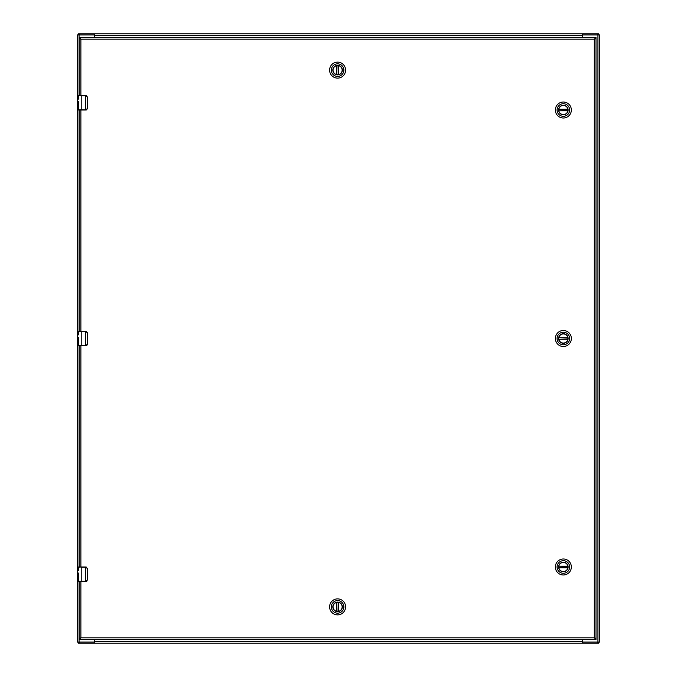 <?xml version="1.0" encoding="UTF-8"?>
<svg xmlns="http://www.w3.org/2000/svg" width="677" height="677" viewBox="0 0 677 677"><rect width="100%" height="100%" fill="white"/><g stroke="black" fill="none" stroke-linecap="round" stroke-linejoin="round"><path stroke-width="1.02" d="M582.584 639.52L582.584 641.195A0.872 0.872 0 0 0 583.456 642.058L599.627 642.058L599.627 34.942L583.456 34.942A0.872 0.872 0 0 0 582.584 35.805L582.584 37.48M94.416 37.48L94.416 35.805A0.872 0.872 0 0 0 93.544 34.942L77.373 34.942L77.373 642.058L93.544 642.058A0.872 0.872 0 0 0 94.416 641.195L94.416 639.52M599.627 34.942L599.627 642.058M77.373 642.058L77.373 34.942M582.195 37.48L582.558 33.85L598.713 33.85L598.713 34.942M78.287 34.942L78.287 33.85L582.558 33.85L582.558 34.942L597.554 34.942L597.554 33.85M582.195 34.299L582.195 33.85M94.805 33.85L94.805 37.48M79.446 33.85L79.446 34.942L94.441 34.942L94.441 33.85L94.805 34.299M94.805 639.52L94.441 643.15L78.287 643.15L78.287 642.058M598.713 642.058L598.713 643.15L94.441 643.15L94.441 642.058L79.446 642.058L79.446 643.15M94.805 642.701L94.805 643.15M582.195 643.15L582.195 639.52M597.554 643.15L597.554 642.058L582.558 642.058L582.558 643.15L582.195 642.701M558.762 338.5A4.595 4.595 0 0 1 563.357 333.905A4.595 4.595 0 0 1 567.961 338.5A4.595 4.595 0 0 1 563.357 343.095A4.595 4.595 0 0 1 558.762 338.5M568.13 338.5A4.773 4.773 0 0 1 560.979 342.63A4.773 4.773 0 0 1 560.979 334.37A4.773 4.773 0 0 1 568.13 338.5M557.078 338.5A6.279 6.279 0 0 1 566.505 333.059A6.279 6.279 0 0 1 566.505 343.941A6.279 6.279 0 0 1 557.078 338.5M563.357 346.497A7.997 7.997 0 0 0 571.354 338.5A7.997 7.997 0 0 0 563.357 330.503A7.997 7.997 0 0 0 555.368 338.5A7.997 7.997 0 0 0 563.357 346.497M567.893 337.933L558.863 337.705A4.57 4.57 0 0 1 567.859 337.705L567.893 337.933A4.57 4.57 0 0 1 567.893 339.067L567.859 339.295A4.57 4.57 0 0 1 558.863 339.295L567.893 339.067M558.83 337.933A4.57 4.57 0 0 0 558.83 339.067M558.762 110.012A4.595 4.595 0 0 1 563.357 105.417A4.595 4.595 0 0 1 567.961 110.012A4.595 4.595 0 0 1 563.357 114.608A4.595 4.595 0 0 1 558.762 110.012M568.13 110.012A4.773 4.773 0 0 1 560.979 114.142A4.773 4.773 0 0 1 560.979 105.883A4.773 4.773 0 0 1 568.13 110.012M557.078 110.012A6.279 6.279 0 0 1 566.505 104.571A6.279 6.279 0 0 1 566.505 115.454A6.279 6.279 0 0 1 557.078 110.012M563.357 118.01A7.997 7.997 0 0 0 571.354 110.012A7.997 7.997 0 0 0 563.357 102.015A7.997 7.997 0 0 0 555.368 110.012A7.997 7.997 0 0 0 563.357 118.01M567.893 109.446L558.863 109.217A4.57 4.57 0 0 1 567.859 109.217L567.893 109.446A4.57 4.57 0 0 1 567.893 110.579L567.859 110.808A4.57 4.57 0 0 1 558.863 110.808L567.893 110.579M558.83 109.446A4.57 4.57 0 0 0 558.83 110.579M558.762 566.987A4.595 4.595 0 0 1 563.357 562.392A4.595 4.595 0 0 1 567.961 566.987A4.595 4.595 0 0 1 563.357 571.583A4.595 4.595 0 0 1 558.762 566.987M568.13 566.987A4.773 4.773 0 0 1 560.979 571.117A4.773 4.773 0 0 1 560.979 562.858A4.773 4.773 0 0 1 568.13 566.987M557.078 566.987A6.279 6.279 0 0 1 566.505 561.546A6.279 6.279 0 0 1 566.505 572.429A6.279 6.279 0 0 1 557.078 566.987M563.357 574.985A7.997 7.997 0 0 0 571.354 566.987A7.997 7.997 0 0 0 563.357 558.99A7.997 7.997 0 0 0 555.368 566.987A7.997 7.997 0 0 0 563.357 574.985M567.893 566.421L558.863 566.192A4.57 4.57 0 0 1 567.859 566.192L567.893 566.421A4.57 4.57 0 0 1 567.893 567.554L567.859 567.783A4.57 4.57 0 0 1 558.863 567.783L567.893 567.554M558.83 566.421A4.57 4.57 0 0 0 558.83 567.554M337.595 74.715A4.595 4.595 0 0 1 332.999 70.12A4.595 4.595 0 0 1 337.595 65.517A4.595 4.595 0 0 1 342.19 70.12A4.595 4.595 0 0 1 337.595 74.715M337.595 65.347A4.773 4.773 0 0 1 341.724 72.498A4.773 4.773 0 0 1 333.465 72.498A4.773 4.773 0 0 1 337.595 65.347M337.595 76.399A6.279 6.279 0 0 1 332.153 66.981A6.279 6.279 0 0 1 343.036 66.981A6.279 6.279 0 0 1 337.595 76.399M345.592 70.12A7.997 7.997 0 0 0 337.595 62.123A7.997 7.997 0 0 0 329.597 70.12A7.997 7.997 0 0 0 337.595 78.117A7.997 7.997 0 0 0 345.592 70.12M337.019 65.584L336.791 74.614A4.57 4.57 0 0 1 336.791 65.618L337.019 65.584A4.57 4.57 0 0 1 338.161 65.584L338.39 65.618A4.57 4.57 0 0 1 338.39 74.614L338.161 65.584M337.019 74.648A4.57 4.57 0 0 0 338.161 74.648M337.595 602.285A4.595 4.595 0 0 1 342.19 606.88A4.595 4.595 0 0 1 337.595 611.483A4.595 4.595 0 0 1 332.999 606.88A4.595 4.595 0 0 1 337.595 602.285M337.595 611.653A4.773 4.773 0 0 1 333.465 604.502A4.773 4.773 0 0 1 341.724 604.502A4.773 4.773 0 0 1 337.595 611.653M337.595 600.601A6.279 6.279 0 0 1 343.036 610.019A6.279 6.279 0 0 1 332.153 610.019A6.279 6.279 0 0 1 337.595 600.601M329.597 606.88A7.997 7.997 0 0 0 337.595 614.877A7.997 7.997 0 0 0 345.592 606.88A7.997 7.997 0 0 0 337.595 598.883A7.997 7.997 0 0 0 329.597 606.88M338.161 611.416L338.39 602.386A4.57 4.57 0 0 1 338.39 611.382L338.161 611.416A4.57 4.57 0 0 1 337.019 611.416L336.791 611.382A4.57 4.57 0 0 1 336.791 602.386L337.019 611.416M338.161 602.352A4.57 4.57 0 0 0 337.019 602.352M78.964 110.012L85.412 110.012L85.412 95.719L81.215 95.719L81.215 109.792L85.962 109.792L87.274 108.565L87.274 96.955L85.412 95.508L78.532 95.508L78.456 99.113M78.532 110.012L81.215 109.792L78.312 109.792L78.312 104.436L78.574 110.012M78.312 101.525L78.447 103.911M78.354 101.999L78.312 103.945M85.962 109.792L85.928 110.012A1.447 1.447 0 0 0 86.216 109.987A1.447 1.447 0 0 1 85.928 110.012L87.384 108.565L85.412 110.012M78.456 102.98L78.456 103.75M78.456 104.436L78.312 105.35M78.312 98.96L78.312 97.742M78.447 98.656L78.312 99.113M85.412 95.508L87.384 96.955L85.928 95.508A1.447 1.447 0 0 1 86.216 95.533A1.447 1.447 0 0 0 85.928 95.508L85.962 95.719M87.274 108.565L87.274 96.955M86.368 109.945A1.447 1.447 0 0 0 86.91 109.632A1.447 1.447 0 0 1 86.368 109.945M78.964 581.492L85.412 581.492L85.412 567.208L81.215 567.208L81.215 581.281L85.962 581.281L87.274 580.045L87.274 568.435L85.412 566.987L78.532 566.987L78.456 570.593M78.532 581.492L81.215 581.281L78.312 581.281L78.312 575.915L78.574 581.492M78.312 573.004L78.447 575.391M78.354 573.478L78.312 575.433M85.962 581.281L85.928 581.492A1.447 1.447 0 0 0 86.216 581.467A1.447 1.447 0 0 1 85.928 581.492L87.384 580.045L85.412 581.492M78.456 574.468L78.456 575.238M78.456 575.915L78.312 576.829M78.312 570.44L78.312 569.222M78.447 570.136L78.312 570.593M85.412 566.987L87.384 568.435L85.928 566.987A1.447 1.447 0 0 1 86.216 567.013A1.447 1.447 0 0 0 85.928 566.987L85.962 567.208M87.274 580.045L87.274 568.435M86.368 581.425A1.447 1.447 0 0 0 86.91 581.12A1.447 1.447 0 0 1 86.368 581.425M78.964 345.752L85.412 345.752L85.412 331.468L81.215 331.468L81.215 345.532L85.962 345.532L87.274 344.305L87.274 332.695L85.412 331.248L78.532 331.248L78.456 334.853M78.532 345.752L81.215 345.532L78.312 345.532L78.312 340.176L78.574 345.752M78.312 337.264L78.447 339.651M78.354 337.738L78.312 339.693M85.962 345.532L85.928 345.752A1.447 1.447 0 0 0 86.216 345.727A1.447 1.447 0 0 1 85.928 345.752L87.384 344.305L85.412 345.752M78.456 338.728L78.456 339.49M78.456 340.176L78.312 341.09M78.312 334.7L78.312 333.482M78.447 334.396L78.312 334.853M85.412 331.248L87.384 332.695L85.928 331.248A1.447 1.447 0 0 1 86.216 331.273A1.447 1.447 0 0 0 85.928 331.248L85.962 331.468M87.274 344.305L87.274 332.695M86.368 345.685A1.447 1.447 0 0 0 86.91 345.38A1.447 1.447 0 0 1 86.368 345.685M79.184 581.492L79.184 638.436L80.885 637.827L79.184 639.52L596.005 639.52L594.304 637.827L596.005 638.436L596.005 38.564L594.304 39.173L596.005 37.48L79.184 37.48L80.885 39.173L79.184 38.564L79.184 95.508M79.184 110.012L79.184 331.248M79.184 345.752L79.184 566.987M79.184 37.48L79.184 38.564L80.885 39.173L594.304 39.173L596.005 38.564L596.005 37.48M596.005 639.52L596.005 638.436L594.304 637.827L80.885 637.827L79.184 638.436L79.184 639.52M597.935 34.942L597.935 642.058M79.065 642.058L79.065 581.492M79.065 566.987L79.065 345.752M79.065 331.248L79.065 110.012M79.065 95.508L79.065 34.942M94.805 35.551L582.195 35.551M582.195 641.449L94.805 641.449M558.863 337.705L567.859 337.705M567.859 339.295L558.863 339.295M558.863 109.217L567.859 109.217M567.859 110.808L558.863 110.808M558.863 566.192L567.859 566.192M567.859 567.783L558.863 567.783M336.791 74.614L336.791 65.618M338.39 65.618L338.39 74.614M338.39 602.386L338.39 611.382M336.791 611.382L336.791 602.386M81.215 95.508L78.312 95.719M81.215 566.987L78.312 567.208M81.215 331.248L78.312 331.468M594.304 39.173L594.304 637.827M80.885 637.827L80.885 581.492M80.885 566.987L80.885 345.752M80.885 331.248L80.885 110.012M80.885 95.508L80.885 39.173"/></g></svg>
